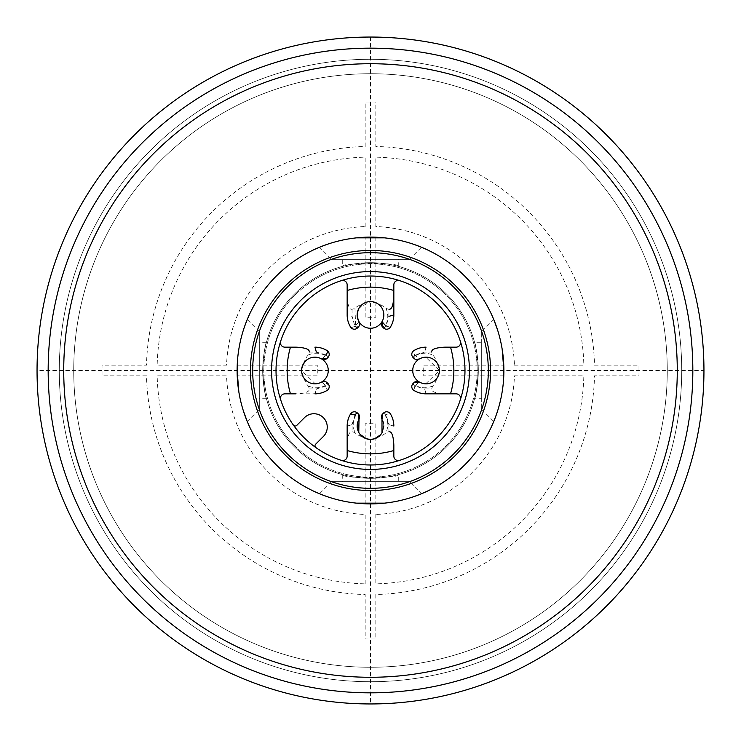 <?xml version="1.0" encoding="UTF-8"?>
<svg xmlns="http://www.w3.org/2000/svg" width="741" height="741" viewBox="0 0 741 741"><rect width="100%" height="100%" fill="white"/><g stroke="black" fill="none" stroke-linecap="round" stroke-linejoin="round"><path stroke-width="0.56" stroke-dasharray="3.71 2.78" d="M692.835 370.5A322.335 322.335 0 0 0 370.5 48.165A322.335 322.335 0 0 0 48.165 370.5A322.335 322.335 0 0 0 370.5 692.835A322.335 322.335 0 0 0 692.835 370.5M59.28 370.5A311.22 311.22 0 0 1 370.5 59.28A311.22 311.22 0 0 1 681.72 370.5A311.22 311.22 0 0 1 370.5 681.72A311.22 311.22 0 0 1 59.28 370.5A311.22 311.22 0 0 1 370.5 59.28A311.22 311.22 0 0 1 681.72 370.5A311.22 311.22 0 0 1 370.5 681.72A311.22 311.22 0 0 1 59.28 370.5M703.95 370.5A333.45 333.45 0 0 0 370.5 37.05A333.45 333.45 0 0 0 37.05 370.5A333.45 333.45 0 0 0 370.5 703.95A333.45 333.45 0 0 0 703.95 370.5L37.05 370.5M63.726 370.5A306.774 306.774 0 0 1 370.5 63.726A306.774 306.774 0 0 1 677.274 370.5A306.774 306.774 0 0 1 370.5 677.274A306.774 306.774 0 0 1 63.726 370.5M500.119 401.937L501.212 397.046A133.38 133.38 0 0 0 501.287 396.676L502.157 391.841A133.38 133.38 0 0 0 502.268 391.165L502.917 386.543A133.38 133.38 0 0 0 503.009 385.746L503.454 381.198A133.38 133.38 0 0 0 503.445 359.765L502.907 354.411A133.38 133.38 0 0 0 502.157 349.104L501.203 343.898M500.073 338.878L498.878 334.302A133.38 133.38 0 0 0 498.832 334.163L497.554 329.912M495.266 323.345A133.38 133.38 0 0 0 494.479 321.298M493.932 319.945A133.38 133.38 0 0 0 493.756 319.519L481.678 331.598L481.678 409.403L481.678 331.598M409.403 259.322L331.598 259.322L409.403 259.322L421.481 247.244A133.38 133.38 0 0 0 421.018 247.059M419.563 246.475A133.38 133.38 0 0 0 417.35 245.614M395.398 239.463L400.455 240.529L395.398 239.463A133.38 133.38 0 0 0 394.916 239.371L389.942 238.546A133.38 133.38 0 0 0 389.062 238.417L384.403 237.842A133.38 133.38 0 0 0 382.671 237.676M378.846 237.379A133.38 133.38 0 0 0 374.196 237.176M373.279 237.148A133.38 133.38 0 0 0 367.721 237.148M366.86 237.166A133.38 133.38 0 0 0 362.154 237.379M358.264 237.685A133.38 133.38 0 0 0 356.597 237.842L351.956 238.417A133.38 133.38 0 0 0 351.058 238.546L346.075 239.371A133.38 133.38 0 0 0 345.602 239.463L340.545 240.529L345.602 239.463M323.65 245.614A133.38 133.38 0 0 0 321.437 246.475M319.982 247.059A133.38 133.38 0 0 0 319.519 247.244L331.598 259.322M259.322 331.598L259.322 409.403L259.322 331.598L247.244 319.519A133.38 133.38 0 0 0 247.068 319.945M246.531 321.288A133.38 133.38 0 0 0 245.734 323.345M240.881 339.063L239.788 343.954A133.38 133.38 0 0 0 239.714 344.324L238.843 349.159A133.38 133.38 0 0 0 238.732 349.835L238.083 354.457A133.38 133.38 0 0 0 237.991 355.254L237.546 359.802A133.38 133.38 0 0 0 237.555 381.235L238.093 386.589A133.38 133.38 0 0 0 238.843 391.896L239.797 397.102M240.927 402.122L242.122 406.698A133.38 133.38 0 0 0 242.168 406.837L243.446 411.088M245.734 417.655A133.38 133.38 0 0 0 246.521 419.702M247.068 421.055A133.38 133.38 0 0 0 247.244 421.481L259.322 409.403M331.598 481.678L409.403 481.678L331.598 481.678L319.519 493.756A133.38 133.38 0 0 0 319.982 493.941M321.437 494.525A133.38 133.38 0 0 0 323.65 495.386M340.304 500.416L335.293 499.147L340.304 500.416A133.38 133.38 0 0 0 340.545 500.471L345.602 501.537A133.38 133.38 0 0 0 346.084 501.629L351.058 502.454L346.075 501.629M351.938 502.583L356.597 503.158A133.38 133.38 0 0 0 358.329 503.324M362.154 503.621A133.38 133.38 0 0 0 366.804 503.824M367.721 503.852A133.38 133.38 0 0 0 373.279 503.852M374.14 503.834A133.38 133.38 0 0 0 378.846 503.621M382.736 503.315A133.38 133.38 0 0 0 384.403 503.158L389.044 502.583M394.916 501.629L389.942 502.454L394.925 501.629A133.38 133.38 0 0 0 395.398 501.537L400.455 500.471L395.398 501.537M417.35 495.386A133.38 133.38 0 0 0 419.563 494.525M421.018 493.941A133.38 133.38 0 0 0 421.481 493.756L409.403 481.678L421.481 493.756M481.678 409.403L493.756 421.481A133.38 133.38 0 0 0 493.932 421.055M494.469 419.712A133.38 133.38 0 0 0 495.266 417.655M497.563 329.93L498.813 334.098M498.841 334.2L500.092 338.924M500.119 339.063L501.212 343.954M501.287 344.324L502.157 349.159M501.175 343.787L500.101 338.961M243.437 329.93L242.187 334.098M242.159 334.2L240.908 338.924M237.231 365.146L237.12 370.5M237.555 359.765L238.093 354.411M238.843 349.104L239.797 343.898M239.825 343.787L240.899 338.961M240.927 338.878L242.122 334.302M242.168 334.163L243.446 329.912M414.191 244.474L410.783 243.344L414.191 244.474M410.264 243.187L405.753 241.862L410.264 243.187M405.707 241.853L400.696 240.584L405.707 241.853M340.304 240.584L335.293 241.853L340.304 240.584M335.247 241.862L330.736 243.187L335.247 241.862M330.217 243.344L326.809 244.474L330.217 243.344M346.084 239.371L351.058 238.546M351.938 238.417L356.597 237.842M384.403 237.842L389.044 238.417M389.942 238.546L394.925 239.371M243.437 411.07L242.187 406.902M242.159 406.8L240.908 402.076M240.881 401.937L239.788 397.046M239.714 396.676L238.843 391.841M239.825 397.213L240.899 402.039M497.563 411.07L498.813 406.902M498.841 406.8L500.092 402.076M503.769 375.854L503.88 370.5M503.445 381.235L502.907 386.589M502.157 391.896L501.203 397.102M501.175 397.213L500.101 402.039M500.073 402.122L498.878 406.698M498.832 406.837L497.554 411.088M326.809 496.526L330.217 497.656L326.809 496.526M330.736 497.813L335.247 499.138L330.736 497.813M400.696 500.416L405.707 499.147L400.696 500.416M405.753 499.138L410.264 497.813L405.753 499.138M410.783 497.656L414.191 496.526L410.783 497.656M389.062 502.583L384.403 503.158M356.597 503.158L351.956 502.583M345.602 501.537L340.545 500.471M481.678 398.288L481.678 342.713L481.678 398.288L474.675 398.288C475.907 396.62 477.121 387.358 478.315 370.5C477.121 387.358 475.907 396.62 474.675 398.288M474.675 342.713C475.907 344.38 477.121 353.642 478.315 370.5C477.121 353.642 475.907 344.38 474.675 342.713L481.678 342.713M262.685 370.5A107.816 107.816 0 0 1 370.5 262.685A107.816 107.816 0 0 1 478.315 370.5A107.816 107.816 0 0 1 370.5 478.315A107.816 107.816 0 0 1 262.685 370.5A107.816 107.816 0 0 1 370.5 262.685A107.816 107.816 0 0 1 478.315 370.5A107.816 107.816 0 0 1 370.5 478.315A107.816 107.816 0 0 1 262.685 370.5C263.879 353.642 265.093 344.38 266.325 342.713C265.093 344.38 263.879 353.642 262.685 370.5C263.879 387.358 265.093 396.62 266.325 398.288C265.093 396.62 263.879 387.358 262.685 370.5M342.713 266.325C341.017 262.351 399.983 262.351 398.288 266.325C399.983 262.351 341.017 262.351 342.713 266.325L342.713 259.322L398.288 259.322L342.713 259.322M263.796 370.5A106.704 106.704 0 0 1 370.5 263.796A106.704 106.704 0 0 1 477.204 370.5A106.704 106.704 0 0 1 370.5 477.204A106.704 106.704 0 0 1 263.796 370.5A106.704 106.704 0 0 0 370.5 477.204A106.704 106.704 0 0 0 477.204 370.5A106.704 106.704 0 0 0 370.5 263.796A106.704 106.704 0 0 0 263.796 370.5M398.288 474.675C399.983 478.649 341.017 478.649 342.713 474.675C341.017 478.649 399.983 478.649 398.288 474.675L398.288 481.678L342.713 481.678L398.288 481.678M266.325 342.713L259.322 342.713L259.322 398.288L259.322 342.713M266.325 398.288L259.322 398.288M342.713 474.675L342.713 481.678M398.288 266.325L398.288 259.322M252.681 370.5A117.819 117.819 0 0 1 370.5 252.681A117.819 117.819 0 0 1 488.319 370.5A117.819 117.819 0 0 1 370.5 488.319A117.819 117.819 0 0 1 252.681 370.5M460.365 399.658A94.478 94.478 0 0 1 276.022 370.5A94.478 94.478 0 0 1 460.365 341.342A94.478 94.478 0 0 1 460.365 399.658A4.446 4.446 0 0 0 456.132 393.841L445.082 393.841C435.81 393.388 431.355 391.757 431.716 388.96A63.939 63.939 0 0 0 432.522 386.052C434.661 384.635 437.023 379.438 439.608 370.481C436.995 361.525 434.634 356.347 432.522 354.948A63.939 63.939 0 0 0 431.716 352.04L424.639 352.095L414.803 354.874L415.599 355.652C420.795 352.679 426.436 352.438 432.522 354.948M315.916 447.62A94.478 94.478 0 0 1 293.38 425.084A94.478 94.478 0 0 0 315.916 447.62A2.223 2.223 0 0 1 315.629 444.23L323.345 436.523A13.338 13.338 0 0 0 319.019 414.765A13.338 13.338 0 0 0 304.477 417.655L296.77 425.371A2.223 2.223 0 0 1 293.38 425.084M393.841 445.091L393.841 456.132A4.446 4.446 0 0 0 399.658 460.365M382.902 421.157L381.986 419.304L386.126 414.803A4.446 1.491 148.6 0 1 390.424 413.913A4.446 4.446 0 0 0 383.486 413.089L386.126 414.803L388.905 424.639L388.96 431.716A63.939 63.939 0 0 1 386.052 432.522C384.653 434.643 379.466 437.005 370.491 439.608C361.552 437.014 356.365 434.652 354.948 432.522A63.939 63.939 0 0 1 352.04 431.716C349.243 431.355 347.612 435.81 347.159 445.082L347.214 424.519M341.342 460.365A4.446 4.446 0 0 0 347.159 456.132L347.159 426.01M308.478 354.948C314.471 352.429 320.112 352.67 325.401 355.652L326.197 354.874L316.361 352.095L309.284 352.04A63.939 63.939 0 0 0 308.478 354.948C306.348 356.365 303.986 361.552 301.392 370.509C303.995 379.466 306.357 384.653 308.478 386.052A63.939 63.939 0 0 0 309.284 388.96C309.645 391.757 305.19 393.388 295.918 393.841L284.868 393.841A4.446 4.446 0 0 0 280.635 399.658M280.635 341.342A4.446 4.446 0 0 0 284.868 347.159L295.918 347.159M385.348 325.401L386.126 326.197A4.446 0.685 135 0 1 383.486 327.911A4.446 4.446 97.5 0 0 390.424 327.087A4.446 4.446 97.5 0 1 383.486 327.911L382.68 327.105L385.348 325.401C388.321 320.205 388.562 314.564 386.052 308.478C384.635 306.348 379.457 303.986 370.519 301.392C361.534 303.995 356.347 306.357 354.948 308.478A63.939 63.939 0 0 0 352.04 309.284C349.243 309.645 347.612 305.19 347.159 295.918L347.159 284.868A4.446 4.446 0 0 0 341.342 280.635M386.052 308.478A63.939 63.939 0 0 1 388.96 309.284L388.905 316.361L386.126 326.197L390.424 327.087M399.658 280.635A4.446 4.446 0 0 0 393.841 284.868L393.841 295.918M445.091 347.159L456.132 347.159A4.446 4.446 0 0 0 460.365 341.342M412.737 370.5A13.338 13.338 0 0 0 426.075 383.838A13.338 13.338 0 0 0 439.413 370.5A13.338 13.338 0 0 0 426.075 357.162A13.338 13.338 0 0 0 412.737 370.5M376.808 303.171L370.519 301.587C375.835 301.772 388.34 306.774 381.986 321.696L383.838 314.925A13.338 13.338 0 0 0 370.5 301.587A13.338 13.338 0 0 0 357.162 314.925A13.338 13.338 0 0 0 370.5 328.263A13.338 13.338 0 0 0 383.838 314.925A13.338 13.338 0 0 0 370.5 301.587A13.338 13.338 0 0 0 357.162 314.925L359.015 321.696L355.652 325.401L358.32 327.105A4.446 4.446 0 0 0 359.015 321.696C353.485 314.925 360.043 301.263 370.519 301.587L359.144 307.932M326.197 354.874L327.911 357.514L327.105 358.32A4.446 0.722 45 0 0 325.401 355.652L321.696 359.015A13.338 13.338 0 0 0 301.587 370.5A13.338 13.338 0 0 0 314.925 383.838A13.338 13.338 0 0 0 328.263 370.5A13.338 13.338 0 0 0 314.925 357.162A13.338 13.338 0 0 0 308.312 382.078A13.338 13.338 0 0 0 321.696 381.986L317.713 383.542M388.905 424.639L393.841 426.075L393.786 424.417M393.841 450.528A83.362 83.362 0 0 1 347.159 450.528M347.381 422.898L349.104 416.748M350.113 414.701L350.576 413.913A4.446 4.446 -82.5 0 1 357.514 413.089L358.32 413.895A4.446 0.722 -45 0 0 355.652 415.599C352.679 420.795 352.438 426.436 354.948 432.522M359.413 418.406A4.446 4.446 0 0 1 359.015 419.304L359.015 419.304A4.446 1.491 -149.5 0 0 355.652 415.599L354.874 414.803L352.095 424.639L352.04 431.716M358.774 432.42L360.07 434.383M366.286 438.728L366.934 438.931M374.038 438.931L374.742 438.718M380.717 434.652L382.152 432.559M383.838 425.834L383.588 423.509M382.68 413.895A4.446 4.446 -163.4 0 0 382.06 414.673A4.446 4.446 -163.4 0 1 382.68 413.895L383.486 413.089L382.68 413.895A4.446 0.722 -135 0 1 385.348 415.599C388.321 420.795 388.562 426.436 386.052 432.522M390.424 413.913L391.47 415.831M391.896 416.748L392.897 419.508M392.971 419.767L393.628 422.898M381.995 419.323L381.986 419.304A4.446 4.446 -163.4 0 1 381.606 418.47A4.446 4.446 -163.4 0 0 381.986 419.304M359.589 416.451A4.446 4.446 0 0 0 359.348 415.497M358.913 414.627A4.446 4.446 0 0 0 358.44 414.015M381.402 416.525A4.446 4.446 -163.4 0 0 381.402 417.516A4.446 4.446 -163.4 0 1 381.402 416.525M316.527 393.786L295.918 393.841M290.472 393.841A83.362 83.362 0 0 1 290.472 347.159M321.696 359.015A4.446 4.446 -106.6 0 0 322.594 359.413A4.446 4.446 -106.6 0 1 321.696 359.015L321.696 359.015C310.998 354.948 304.292 358.774 301.587 370.5L315.277 383.838M327.105 382.68L327.105 382.68A4.446 4.446 0 0 0 321.696 381.986L325.401 385.348L327.105 382.68L327.911 383.486L326.197 386.126L325.401 385.348C320.205 388.321 314.564 388.562 308.478 386.052M315.24 347.159L317.129 347.26M318.102 347.381L321.168 348.011M321.233 348.029L324.252 349.104M326.929 350.484L327.087 350.576A4.446 4.446 158.9 0 1 327.911 357.514A4.446 4.446 158.9 0 0 327.087 350.576M324.549 359.589A4.446 4.446 -106.6 0 0 325.503 359.348A4.446 4.446 -106.6 0 1 324.549 359.589M326.373 358.913A4.446 4.446 -106.6 0 0 326.985 358.44A4.446 4.446 -106.6 0 1 326.373 358.913M426.075 347.159L424.639 352.095M450.528 347.159A83.362 83.362 0 0 1 450.528 393.841M432.522 386.052C426.362 388.562 420.721 388.321 415.599 385.348L414.803 386.126A4.446 0.685 -135 0 1 413.089 383.486L413.895 382.68L415.599 385.348L419.304 381.986A13.338 13.338 0 0 0 439.413 370.5A13.338 13.338 0 0 0 419.304 359.015L415.599 355.652A4.446 0.722 135 0 0 413.895 358.32L413.089 357.514L414.803 354.874A4.446 1.491 -121.4 0 1 413.913 350.576L413.913 350.576A4.446 4.446 0 0 0 413.089 357.514L413.089 357.514M418.406 381.587A4.446 4.446 0 0 1 419.304 381.986L423.222 383.532M425.723 383.829L439.413 370.491L425.723 357.171M416.451 381.411A4.446 4.446 0 0 0 415.497 381.652M414.627 382.087A4.446 4.446 0 0 0 414.015 382.56M413.089 383.486A4.446 4.446 0 0 0 413.913 390.424A4.446 4.446 7.5 0 1 413.089 383.486A4.446 4.446 7.5 0 0 413.913 390.424L414.803 386.126L424.639 388.905L426.075 393.841L445.082 393.841L424.556 393.795M422.898 393.619L416.748 391.896M424.639 388.905L431.716 388.96M423.268 357.458L419.304 359.015A4.446 4.446 106.6 0 1 413.895 358.32L413.895 358.32A4.446 4.446 0 0 0 415.775 359.441M416.748 349.104L419.721 348.038M419.767 348.029L422.898 347.381M424.473 347.214L425.918 347.159M393.841 315.249L393.73 317.157M381.587 322.594A4.446 4.446 0 0 1 381.986 321.696A13.338 13.338 0 0 0 383.838 314.925L383.634 312.628M383.616 312.489L382.967 310.173M382.912 310.034L381.921 308.034M381.782 307.811L376.984 303.273M359.079 308.034L357.162 314.925A13.338 13.338 0 0 0 359.015 321.696M347.159 290.472A83.362 83.362 0 0 1 393.841 290.472M354.948 308.478L355.652 325.401L354.874 326.197L352.095 316.361L347.159 314.925L347.159 295.918M352.04 309.284L352.095 316.361M349.104 324.252L348.038 321.279M348.029 321.233L347.381 318.102M347.214 316.592L347.159 315.101M354.874 326.197A4.446 1.491 148.6 0 1 350.576 327.087L350.576 327.087A4.446 4.446 0 0 0 357.514 327.911L358.32 327.105M393.619 318.102L392.999 321.159M392.971 321.233L391.896 324.252M381.411 324.549A4.446 4.446 0 0 0 381.652 325.503M382.087 326.373A4.446 4.446 0 0 0 382.56 326.985M309.284 388.96L316.361 388.905L326.197 386.126L327.087 390.424L326.299 390.877M324.252 391.896L321.288 392.952M321.233 392.971L318.102 393.619M327.087 390.424L327.087 390.424A4.446 4.446 0 0 0 327.911 383.486L327.911 383.486M73.73 370.5A296.77 296.77 0 0 0 370.5 667.27A296.77 296.77 0 0 0 667.27 370.5A296.77 296.77 0 0 0 370.5 73.73A296.77 296.77 0 0 0 73.73 370.5A296.77 296.77 0 0 1 370.5 73.73A296.77 296.77 0 0 1 667.27 370.5A296.77 296.77 0 0 1 370.5 667.27A296.77 296.77 0 0 1 73.73 370.5M357.514 413.089L357.514 413.089A4.446 4.446 -82.5 0 0 350.576 413.913M370.5 37.05L370.5 703.95M375.835 514.449L375.835 583.843A213.408 213.408 0 0 0 583.843 375.835L514.449 375.835A144.05 144.05 0 0 1 375.835 514.449M365.165 583.843L365.165 514.449A144.05 144.05 0 0 1 226.551 375.835L157.157 375.835A213.408 213.408 0 0 0 365.165 583.843M375.835 594.514L375.835 638.974L365.165 638.974L365.165 594.514A224.078 224.078 0 0 1 146.486 375.835L102.026 375.835L102.026 365.165L146.486 365.165A224.078 224.078 0 0 1 365.165 146.486L365.165 102.026L375.835 102.026L375.835 146.486A224.078 224.078 0 0 1 594.514 365.165L638.974 365.165L638.974 375.835L594.514 375.835A224.078 224.078 0 0 1 375.835 594.514M365.165 503.769L365.165 423.741L375.835 423.741L375.835 503.769A133.38 133.38 0 0 0 503.769 375.835L423.741 375.835L423.741 365.165L503.769 365.165A133.38 133.38 0 0 0 375.835 237.231L375.835 317.259L365.165 317.259L365.165 237.231A133.38 133.38 0 0 0 237.231 365.165L317.259 365.165L317.259 375.835L237.231 375.835A133.38 133.38 0 0 0 365.165 503.769M514.449 365.165L583.843 365.165A213.408 213.408 0 0 0 375.835 157.157L375.835 226.551A144.05 144.05 0 0 1 514.449 365.165M365.165 226.551L365.165 157.157A213.408 213.408 0 0 0 157.157 365.165L226.551 365.165A144.05 144.05 0 0 1 365.165 226.551M352.095 424.639L347.159 426.075M316.361 388.905L315.073 393.841"/><path stroke-width="1.11" d="M703.95 370.5A333.45 333.45 0 0 0 370.5 37.05A333.45 333.45 0 0 0 37.05 370.5A333.45 333.45 0 0 0 370.5 703.95A333.45 333.45 0 0 0 703.95 370.5M48.165 370.5A322.335 322.335 0 0 0 370.5 692.835A322.335 322.335 0 0 0 692.835 370.5A322.335 322.335 0 0 0 370.5 48.165A322.335 322.335 0 0 0 48.165 370.5M63.726 370.5A306.774 306.774 0 0 1 370.5 63.726A306.774 306.774 0 0 1 677.274 370.5A306.774 306.774 0 0 1 370.5 677.274A306.774 306.774 0 0 1 63.726 370.5M502.157 349.159L503.88 370.5L503.445 359.765A133.38 133.38 0 0 0 502.907 354.411L502.157 349.104A133.38 133.38 0 0 0 498.878 334.302L498.832 334.163A133.38 133.38 0 0 0 495.266 323.345M494.479 321.298A133.38 133.38 0 0 0 493.932 319.945M497.554 329.912L493.756 319.519A133.38 133.38 0 0 0 421.481 247.244L414.191 244.474L421.481 247.244M421.018 247.059A133.38 133.38 0 0 0 419.563 246.475M417.35 245.614A133.38 133.38 0 0 0 395.398 239.463L394.916 239.371A133.38 133.38 0 0 0 389.942 238.546L389.062 238.417A133.38 133.38 0 0 0 384.403 237.842L356.597 237.842A133.38 133.38 0 0 0 351.956 238.417L351.058 238.546A133.38 133.38 0 0 0 346.075 239.371L345.602 239.463A133.38 133.38 0 0 0 323.65 245.614M382.671 237.676A133.38 133.38 0 0 0 378.846 237.379M374.196 237.176A133.38 133.38 0 0 0 373.279 237.148M367.721 237.148A133.38 133.38 0 0 0 366.86 237.166M362.154 237.379A133.38 133.38 0 0 0 358.264 237.685M321.437 246.475A133.38 133.38 0 0 0 319.982 247.059M319.519 247.244L326.809 244.474L319.519 247.244A133.38 133.38 0 0 0 247.244 319.519L244.669 326.272L247.244 319.519M247.068 319.945A133.38 133.38 0 0 0 246.531 321.288M245.734 323.345A133.38 133.38 0 0 0 239.788 343.954L239.714 344.324A133.38 133.38 0 0 0 238.843 349.159L238.732 349.835A133.38 133.38 0 0 0 238.083 354.457L237.991 355.254A133.38 133.38 0 0 0 237.546 359.802L237.231 365.146M238.843 391.841L237.12 370.5A133.38 133.38 0 0 0 370.5 503.88A133.38 133.38 0 0 0 503.88 370.5A133.38 133.38 0 0 0 370.5 237.12A133.38 133.38 0 0 0 237.12 370.5L237.555 381.235A133.38 133.38 0 0 0 238.093 386.589L238.843 391.896A133.38 133.38 0 0 0 242.122 406.698L242.168 406.837A133.38 133.38 0 0 0 245.734 417.655M246.521 419.702A133.38 133.38 0 0 0 247.068 421.055M243.446 411.088L247.244 421.481A133.38 133.38 0 0 0 319.519 493.756L326.809 496.526L319.519 493.756M319.982 493.941A133.38 133.38 0 0 0 321.437 494.525M323.65 495.386A133.38 133.38 0 0 0 340.304 500.416L340.545 500.471A133.38 133.38 0 0 0 345.602 501.537L346.084 501.629A133.38 133.38 0 0 0 356.597 503.158L384.403 503.158A133.38 133.38 0 0 0 394.925 501.629L395.398 501.537A133.38 133.38 0 0 0 417.35 495.386M358.329 503.324A133.38 133.38 0 0 0 362.154 503.621M366.804 503.824A133.38 133.38 0 0 0 367.721 503.852M373.279 503.852A133.38 133.38 0 0 0 374.14 503.834M378.846 503.621A133.38 133.38 0 0 0 382.736 503.315M419.563 494.525A133.38 133.38 0 0 0 421.018 493.941M421.481 493.756L414.191 496.526L421.481 493.756A133.38 133.38 0 0 0 493.756 421.481L496.331 414.728L493.756 421.481M493.932 421.055A133.38 133.38 0 0 0 494.469 419.712M495.266 417.655A133.38 133.38 0 0 0 501.212 397.046L501.287 396.676A133.38 133.38 0 0 0 502.157 391.841L502.268 391.165A133.38 133.38 0 0 0 502.917 386.543L503.009 385.746A133.38 133.38 0 0 0 503.454 381.198L503.769 375.854M493.756 319.519L497.563 329.93M243.65 329.273L243.437 329.93M237.12 370.5L237.555 359.765M238.093 354.411L238.843 349.104M243.446 329.912L243.789 328.865M410.783 243.344L410.264 243.187L410.783 243.344M330.736 243.187L330.217 243.344L330.736 243.187M345.602 239.463L346.084 239.371M351.058 238.546L351.938 238.417M356.597 237.842L384.403 237.842M389.044 238.417L389.942 238.546M394.925 239.371L395.398 239.463M490.542 370.5A120.042 120.042 0 0 0 370.5 250.458A120.042 120.042 0 0 0 250.458 370.5A120.042 120.042 0 0 0 370.5 490.542A120.042 120.042 0 0 0 490.542 370.5M247.244 421.481L243.437 411.07M497.35 411.727L497.563 411.07M503.88 370.5L503.445 381.235M502.907 386.589L502.157 391.896M497.554 411.088L497.211 412.135M330.217 497.656L330.736 497.813L330.217 497.656M410.264 497.813L410.783 497.656L410.264 497.813M395.398 501.537L394.916 501.629M384.403 503.158L356.597 503.158M346.075 501.629L345.602 501.537M252.681 370.5A117.819 117.819 0 0 1 370.5 252.681A117.819 117.819 0 0 1 488.319 370.5A117.819 117.819 0 0 1 370.5 488.319A117.819 117.819 0 0 1 252.681 370.5M469.424 370.5A98.924 98.924 0 0 1 370.5 469.424A98.924 98.924 0 0 1 271.577 370.5A98.924 98.924 0 0 1 370.5 271.577A98.924 98.924 0 0 1 469.424 370.5M464.978 370.5A94.478 94.478 0 0 1 370.5 464.978A94.478 94.478 0 0 1 276.022 370.5A94.478 94.478 0 0 1 370.5 276.022A94.478 94.478 0 0 1 464.978 370.5M388.96 431.716C391.757 431.355 393.388 435.81 393.841 445.091L393.841 456.132A4.446 4.446 0 0 0 399.658 460.365M295.918 393.841L284.868 393.841A4.446 4.446 0 0 0 280.635 399.658M280.635 341.342A4.446 4.446 0 0 0 284.868 347.159L295.918 347.159C305.181 347.612 309.645 349.243 309.284 352.04M388.905 316.361L393.841 314.925L393.841 295.918C393.388 305.181 391.757 309.645 388.96 309.284M431.716 352.04C431.355 349.243 435.81 347.612 445.091 347.159L456.132 347.159A4.446 4.446 0 0 0 460.365 341.342M341.342 460.365A4.446 4.446 0 0 0 347.159 456.132L347.159 450.528A83.362 83.362 0 0 0 393.841 450.528M347.159 450.528L347.159 426.075A23.341 23.341 0 0 1 350.576 413.913A4.446 4.446 0 0 1 357.514 413.089L358.32 413.895L359.015 419.304A13.338 13.338 0 0 0 370.5 439.413A13.338 13.338 0 0 0 381.986 432.846L381.995 419.323L382.68 413.895L383.486 413.089A4.446 4.446 0 0 1 390.424 413.913A23.341 23.341 0 0 1 393.841 426.075M347.214 424.519L347.381 422.898M349.104 416.748L350.113 414.701M359.015 419.304L358.774 432.42M360.07 434.383L366.286 438.728M366.934 438.931L370.491 439.413L374.038 438.931M374.742 438.718L380.717 434.652M382.152 432.559L383.838 425.834M383.588 423.509L382.902 421.157M391.47 415.831L391.896 416.748M393.628 422.898L393.786 424.417M359.413 418.406A4.446 4.446 0 0 0 359.607 417.433M359.626 417.016A4.446 4.446 0 0 0 359.589 416.451M359.348 415.497A4.446 4.446 0 0 0 358.913 414.627M357.514 413.089A4.446 0.685 -45 0 0 354.874 414.803L350.576 413.913M382.06 414.673A4.446 4.446 -163.4 0 0 381.624 415.562A4.446 4.446 -163.4 0 1 382.06 414.673M381.615 415.608A4.446 4.446 -163.4 0 0 381.402 416.525A4.446 4.446 -163.4 0 1 381.615 415.608M381.402 417.516A4.446 4.446 -163.4 0 0 381.606 418.47A4.446 4.446 -163.4 0 1 381.402 417.516M290.472 347.159A83.362 83.362 0 0 0 290.472 393.841M321.696 381.986A4.446 4.446 0 0 1 327.105 382.68L327.911 383.486A4.446 4.446 0 0 1 327.087 390.424A23.341 23.341 0 0 1 314.925 393.841M316.361 352.095L314.925 347.159A23.341 23.341 0 0 1 327.087 350.576A4.446 4.446 0 0 1 327.911 357.514L327.105 358.32L321.705 359.015M315.277 383.838L317.713 383.542M301.587 370.5A13.338 13.338 0 0 0 314.925 383.838A13.338 13.338 0 0 0 328.263 370.5A13.338 13.338 0 0 0 314.925 357.162A13.338 13.338 0 0 0 301.587 370.5L301.392 370.509M327.911 357.514L327.105 358.32A4.446 4.446 -106.6 0 1 326.985 358.44A4.446 4.446 -106.6 0 0 327.105 358.32M317.129 347.26L318.102 347.381M324.252 349.104L326.929 350.484M322.594 359.413A4.446 4.446 -106.6 0 0 323.567 359.607A4.446 4.446 -106.6 0 1 322.594 359.413M323.984 359.626A4.446 4.446 -106.6 0 0 324.549 359.589A4.446 4.446 -106.6 0 1 323.984 359.626M325.503 359.348A4.446 4.446 -106.6 0 0 326.373 358.913A4.446 4.446 -106.6 0 1 325.503 359.348M460.365 399.658A4.446 4.446 0 0 0 456.132 393.841L450.528 393.841A83.362 83.362 0 0 0 450.528 347.159M419.304 359.015A4.446 4.446 0 0 1 413.895 358.32L413.089 357.514A4.446 4.446 0 0 1 413.913 350.576A23.341 23.341 0 0 1 426.075 347.159M416.748 391.896L413.913 390.424A23.341 23.341 0 0 0 426.075 393.841L450.528 393.841M413.913 390.424A4.446 4.446 0 0 1 413.089 383.486L413.895 382.68L419.295 381.986M412.737 370.5A13.338 13.338 0 0 0 426.075 383.838A13.338 13.338 0 0 0 439.413 370.5A13.338 13.338 0 0 0 426.075 357.162A13.338 13.338 0 0 0 412.737 370.5M423.222 383.532L425.723 383.829M418.406 381.587A4.446 4.446 0 0 0 417.433 381.393M417.016 381.374A4.446 4.446 0 0 0 416.451 381.411M415.497 381.652A4.446 4.446 0 0 0 414.627 382.087M414.015 382.56A4.446 4.446 0 0 0 413.895 382.68L413.089 383.486M424.556 393.795L422.898 393.619M425.723 357.171L423.268 357.458M413.913 350.576A4.446 4.446 21.1 0 0 413.089 357.514A4.446 4.446 21.1 0 1 413.913 350.576L416.748 349.104M422.898 347.381L424.473 347.214M399.658 280.635A4.446 4.446 0 0 0 393.841 284.868L393.841 290.472A83.362 83.362 0 0 0 347.159 290.472L347.159 314.925A23.341 23.341 0 0 0 350.576 327.087L349.104 324.252M391.896 324.252L390.424 327.087A23.341 23.341 0 0 0 393.841 314.925L393.841 290.472M385.348 325.401L381.986 321.696L382.68 327.105L383.486 327.911A4.446 4.446 0 0 0 390.424 327.087M357.162 314.925A13.338 13.338 0 0 0 370.5 328.263A13.338 13.338 0 0 0 383.838 314.925A13.338 13.338 0 0 0 370.5 301.587A13.338 13.338 0 0 0 357.162 314.925M359.015 321.696A4.446 4.446 0 0 1 358.32 327.105L357.514 327.911A4.446 4.446 0 0 1 350.576 327.087A4.446 4.446 -68.9 0 0 357.514 327.911L354.874 326.197M347.159 290.472L347.159 284.868A4.446 4.446 0 0 0 341.342 280.635M347.381 318.102L347.214 316.592M393.73 317.157L393.619 318.102M381.587 322.594A4.446 4.446 0 0 0 381.393 323.567M381.374 323.974A4.446 4.446 0 0 0 381.411 324.549M381.652 325.503A4.446 4.446 0 0 0 382.087 326.373M326.299 390.877L324.252 391.896M318.102 393.619L316.527 393.786M293.38 425.084A2.223 2.223 0 0 0 296.77 425.371L304.477 417.655A13.338 13.338 0 0 1 327.253 427.085A13.338 13.338 0 0 1 323.345 436.523L315.629 444.23A2.223 2.223 0 0 0 315.916 447.62M327.087 350.576L327.087 350.576A4.446 1.491 -58.6 0 1 326.197 354.874M350.576 327.087A4.446 4.446 -68.9 0 0 357.514 327.911"/></g></svg>

